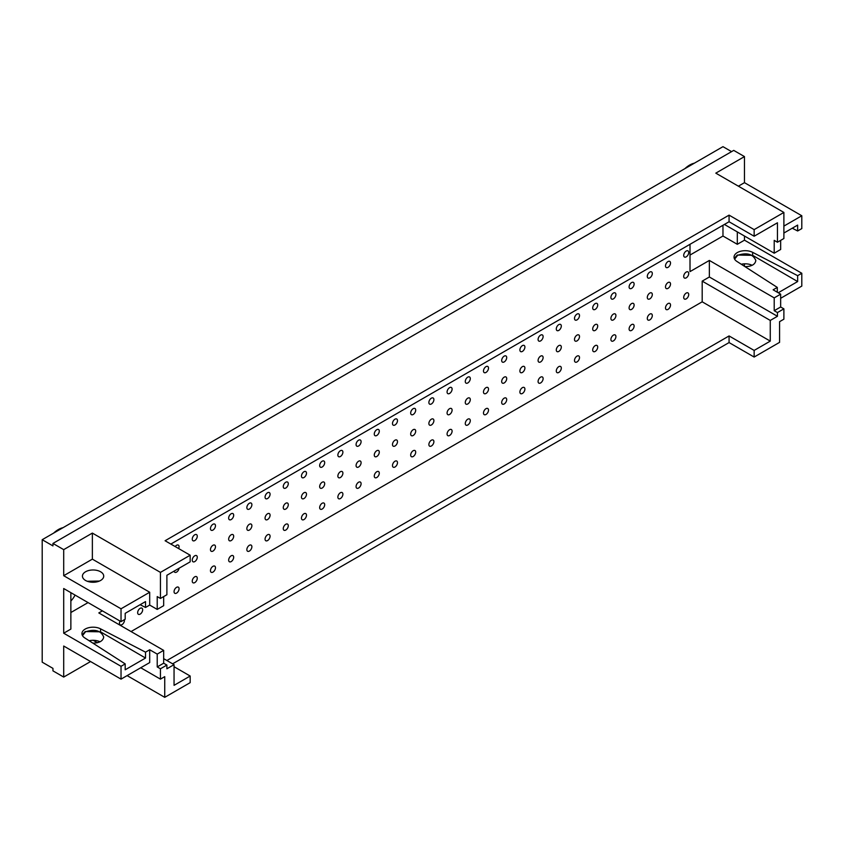 <?xml version="1.0" encoding="UTF-8"?>
<svg xmlns="http://www.w3.org/2000/svg" width="844" height="844" viewBox="0 0 844 844"><rect width="100%" height="100%" fill="white"/><g stroke="black" fill="none" stroke-linecap="round" stroke-linejoin="round"><path stroke-width="1.27" d="M140.157 608.345A3.545 2.047 -60 0 1 141.929 608.165A3.545 2.047 -60 0 1 141.929 612.259A3.545 2.047 -60 0 1 138.384 614.316A3.545 2.047 -60 0 1 137.846 611.467A3.545 2.047 -60 0 1 140.157 608.345M176.565 587.329A3.545 2.047 -60 0 1 178.337 587.15A3.545 2.047 -60 0 1 178.337 591.243A3.545 2.047 -60 0 1 174.792 593.29A3.545 2.047 -60 0 1 174.244 590.452A3.545 2.047 -60 0 1 176.565 587.329M175.183 546.564A3.545 2.047 -60 0 1 176.565 545.287A3.545 2.047 -60 0 1 178.337 545.119A3.545 2.047 -60 0 1 178.654 548.568M179.033 568.276A3.545 2.047 -60 0 1 177.324 571.525A3.545 2.047 -60 0 1 174.792 572.274A3.545 2.047 -60 0 1 174.096 571.124M194.764 576.821A3.545 2.047 -60 0 1 196.536 576.642A3.545 2.047 -60 0 1 196.536 580.735A3.545 2.047 -60 0 1 192.991 582.782A3.545 2.047 -60 0 1 192.443 579.944A3.545 2.047 -60 0 1 194.764 576.821M194.764 534.779A3.545 2.047 -60 0 1 196.536 534.611A3.545 2.047 -60 0 1 196.536 538.704A3.545 2.047 -60 0 1 192.991 540.751A3.545 2.047 -60 0 1 192.443 537.913A3.545 2.047 -60 0 1 194.764 534.779M194.764 555.795A3.545 2.047 -60 0 1 196.536 555.626A3.545 2.047 -60 0 1 196.536 559.72A3.545 2.047 -60 0 1 192.991 561.766A3.545 2.047 -60 0 1 192.443 558.928A3.545 2.047 -60 0 1 194.764 555.795M212.962 566.313A3.545 2.047 -60 0 1 214.745 566.134A3.545 2.047 -60 0 1 214.745 570.227A3.545 2.047 -60 0 1 211.19 572.274A3.545 2.047 -60 0 1 210.652 569.436A3.545 2.047 -60 0 1 212.962 566.313M212.962 524.272A3.545 2.047 -60 0 1 214.745 524.103A3.545 2.047 -60 0 1 214.745 528.196A3.545 2.047 -60 0 1 211.19 530.243A3.545 2.047 -60 0 1 210.652 527.394A3.545 2.047 -60 0 1 212.962 524.272M212.962 545.287A3.545 2.047 -60 0 1 214.745 545.119A3.545 2.047 -60 0 1 214.745 549.212A3.545 2.047 -60 0 1 211.19 551.259A3.545 2.047 -60 0 1 210.652 548.421A3.545 2.047 -60 0 1 212.962 545.287M231.172 555.795A3.545 2.047 -60 0 1 232.944 555.626A3.545 2.047 -60 0 1 232.944 559.72A3.545 2.047 -60 0 1 229.399 561.766A3.545 2.047 -60 0 1 228.851 558.928A3.545 2.047 -60 0 1 231.172 555.795M231.172 513.764A3.545 2.047 -60 0 1 232.944 513.585A3.545 2.047 -60 0 1 232.944 517.688A3.545 2.047 -60 0 1 229.399 519.735A3.545 2.047 -60 0 1 228.851 516.887A3.545 2.047 -60 0 1 231.172 513.764M231.172 534.779A3.545 2.047 -60 0 1 232.944 534.611A3.545 2.047 -60 0 1 232.944 538.704A3.545 2.047 -60 0 1 229.399 540.751A3.545 2.047 -60 0 1 228.851 537.913A3.545 2.047 -60 0 1 231.172 534.779M249.37 545.287A3.545 2.047 -60 0 1 251.143 545.119A3.545 2.047 -60 0 1 251.143 549.212A3.545 2.047 -60 0 1 247.598 551.259A3.545 2.047 -60 0 1 247.049 548.421A3.545 2.047 -60 0 1 249.37 545.287M249.37 503.256A3.545 2.047 -60 0 1 251.143 503.077A3.545 2.047 -60 0 1 251.143 507.181A3.545 2.047 -60 0 1 247.598 509.227A3.545 2.047 -60 0 1 247.049 506.379A3.545 2.047 -60 0 1 249.37 503.256M249.37 524.272A3.545 2.047 -60 0 1 251.143 524.103A3.545 2.047 -60 0 1 251.143 528.196A3.545 2.047 -60 0 1 247.598 530.243A3.545 2.047 -60 0 1 247.049 527.394A3.545 2.047 -60 0 1 249.37 524.272M267.569 534.779A3.545 2.047 -60 0 1 269.341 534.611A3.545 2.047 -60 0 1 269.341 538.704A3.545 2.047 -60 0 1 265.797 540.751A3.545 2.047 -60 0 1 265.259 537.913A3.545 2.047 -60 0 1 267.569 534.779M267.569 492.748A3.545 2.047 -60 0 1 269.341 492.569A3.545 2.047 -60 0 1 269.341 496.662A3.545 2.047 -60 0 1 265.797 498.72A3.545 2.047 -60 0 1 265.259 495.871A3.545 2.047 -60 0 1 267.569 492.748M267.569 513.764A3.545 2.047 -60 0 1 269.341 513.585A3.545 2.047 -60 0 1 269.341 517.688A3.545 2.047 -60 0 1 265.797 519.735A3.545 2.047 -60 0 1 265.259 516.887A3.545 2.047 -60 0 1 267.569 513.764M285.778 524.272A3.545 2.047 -60 0 1 287.551 524.103A3.545 2.047 -60 0 1 287.551 528.196A3.545 2.047 -60 0 1 283.995 530.243A3.545 2.047 -60 0 1 283.457 527.394A3.545 2.047 -60 0 1 285.778 524.272M285.778 482.24A3.545 2.047 -60 0 1 287.551 482.061A3.545 2.047 -60 0 1 287.551 486.155A3.545 2.047 -60 0 1 283.995 488.212A3.545 2.047 -60 0 1 283.457 485.363A3.545 2.047 -60 0 1 285.778 482.24M285.778 503.256A3.545 2.047 -60 0 1 287.551 503.077A3.545 2.047 -60 0 1 287.551 507.181A3.545 2.047 -60 0 1 283.995 509.227A3.545 2.047 -60 0 1 283.457 506.379A3.545 2.047 -60 0 1 285.778 503.256M303.977 513.764A3.545 2.047 -60 0 1 305.75 513.585A3.545 2.047 -60 0 1 305.75 517.688A3.545 2.047 -60 0 1 302.205 519.735A3.545 2.047 -60 0 1 301.656 516.887A3.545 2.047 -60 0 1 303.977 513.764M303.977 471.733A3.545 2.047 -60 0 1 305.75 471.553A3.545 2.047 -60 0 1 305.75 475.647A3.545 2.047 -60 0 1 302.205 477.693A3.545 2.047 -60 0 1 301.656 474.856A3.545 2.047 -60 0 1 303.977 471.733M303.977 492.748A3.545 2.047 -60 0 1 305.75 492.569A3.545 2.047 -60 0 1 305.75 496.673A3.545 2.047 -60 0 1 302.205 498.72A3.545 2.047 -60 0 1 301.656 495.871A3.545 2.047 -60 0 1 303.977 492.748M322.176 503.256A3.545 2.047 -60 0 1 323.948 503.077A3.545 2.047 -60 0 1 323.948 507.181A3.545 2.047 -60 0 1 320.403 509.227A3.545 2.047 -60 0 1 319.855 506.379A3.545 2.047 -60 0 1 322.176 503.256M322.176 461.225A3.545 2.047 -60 0 1 323.948 461.046A3.545 2.047 -60 0 1 323.948 465.139A3.545 2.047 -60 0 1 320.403 467.186A3.545 2.047 -60 0 1 319.855 464.348A3.545 2.047 -60 0 1 322.176 461.225M322.176 482.24A3.545 2.047 -60 0 1 323.948 482.061A3.545 2.047 -60 0 1 323.948 486.155A3.545 2.047 -60 0 1 320.403 488.212A3.545 2.047 -60 0 1 319.855 485.363A3.545 2.047 -60 0 1 322.176 482.24M340.375 492.748A3.545 2.047 -60 0 1 342.147 492.569A3.545 2.047 -60 0 1 342.158 496.673A3.545 2.047 -60 0 1 338.602 498.72A3.545 2.047 -60 0 1 338.064 495.871A3.545 2.047 -60 0 1 340.375 492.748M340.375 450.717A3.545 2.047 -60 0 1 342.147 450.538A3.545 2.047 -60 0 1 342.158 454.631A3.545 2.047 -60 0 1 338.602 456.678A3.545 2.047 -60 0 1 338.064 453.84A3.545 2.047 -60 0 1 340.375 450.717M340.375 471.733A3.545 2.047 -60 0 1 342.147 471.553A3.545 2.047 -60 0 1 342.158 475.647A3.545 2.047 -60 0 1 338.602 477.693A3.545 2.047 -60 0 1 338.064 474.856A3.545 2.047 -60 0 1 340.375 471.733M358.584 482.24A3.545 2.047 -60 0 1 360.356 482.061A3.545 2.047 -60 0 1 360.356 486.155A3.545 2.047 -60 0 1 356.812 488.212A3.545 2.047 -60 0 1 356.263 485.363A3.545 2.047 -60 0 1 358.584 482.24M358.584 440.199A3.545 2.047 -60 0 1 360.356 440.03A3.545 2.047 -60 0 1 360.356 444.123A3.545 2.047 -60 0 1 356.812 446.17A3.545 2.047 -60 0 1 356.263 443.332A3.545 2.047 -60 0 1 358.584 440.199M358.584 461.225A3.545 2.047 -60 0 1 360.356 461.046A3.545 2.047 -60 0 1 360.356 465.139A3.545 2.047 -60 0 1 356.812 467.186A3.545 2.047 -60 0 1 356.263 464.348A3.545 2.047 -60 0 1 358.584 461.225M376.783 471.733A3.545 2.047 -60 0 1 378.555 471.553A3.545 2.047 -60 0 1 378.555 475.647A3.545 2.047 -60 0 1 375.01 477.693A3.545 2.047 -60 0 1 374.462 474.856A3.545 2.047 -60 0 1 376.783 471.733M376.783 429.691A3.545 2.047 -60 0 1 378.555 429.522A3.545 2.047 -60 0 1 378.555 433.616A3.545 2.047 -60 0 1 375.01 435.662A3.545 2.047 -60 0 1 374.462 432.824A3.545 2.047 -60 0 1 376.783 429.691M376.783 450.717A3.545 2.047 -60 0 1 378.555 450.538A3.545 2.047 -60 0 1 378.555 454.631A3.545 2.047 -60 0 1 375.01 456.678A3.545 2.047 -60 0 1 374.462 453.84A3.545 2.047 -60 0 1 376.783 450.717M394.981 461.225A3.545 2.047 -60 0 1 396.754 461.046A3.545 2.047 -60 0 1 396.754 465.139A3.545 2.047 -60 0 1 393.209 467.186A3.545 2.047 -60 0 1 392.671 464.348A3.545 2.047 -60 0 1 394.981 461.225M394.981 419.183A3.545 2.047 -60 0 1 396.754 419.014A3.545 2.047 -60 0 1 396.754 423.108A3.545 2.047 -60 0 1 393.209 425.154A3.545 2.047 -60 0 1 392.671 422.316A3.545 2.047 -60 0 1 394.981 419.183M394.981 440.209A3.545 2.047 -60 0 1 396.754 440.03A3.545 2.047 -60 0 1 396.754 444.123A3.545 2.047 -60 0 1 393.209 446.17A3.545 2.047 -60 0 1 392.671 443.332A3.545 2.047 -60 0 1 394.981 440.209M413.191 450.717A3.545 2.047 -60 0 1 414.963 450.538A3.545 2.047 -60 0 1 414.963 454.631A3.545 2.047 -60 0 1 411.408 456.678A3.545 2.047 -60 0 1 410.87 453.84A3.545 2.047 -60 0 1 413.191 450.717M413.191 408.675A3.545 2.047 -60 0 1 414.963 408.507A3.545 2.047 -60 0 1 414.963 412.6A3.545 2.047 -60 0 1 411.408 414.647A3.545 2.047 -60 0 1 410.87 411.809A3.545 2.047 -60 0 1 413.191 408.675M413.191 429.691A3.545 2.047 -60 0 1 414.963 429.522A3.545 2.047 -60 0 1 414.963 433.616A3.545 2.047 -60 0 1 411.408 435.662A3.545 2.047 -60 0 1 410.87 432.824A3.545 2.047 -60 0 1 413.191 429.691M431.389 440.209A3.545 2.047 -60 0 1 433.162 440.03A3.545 2.047 -60 0 1 433.162 444.123A3.545 2.047 -60 0 1 429.617 446.17A3.545 2.047 -60 0 1 429.068 443.332A3.545 2.047 -60 0 1 431.389 440.209M431.389 398.168A3.545 2.047 -60 0 1 433.162 397.999A3.545 2.047 -60 0 1 433.162 402.092A3.545 2.047 -60 0 1 429.617 404.139A3.545 2.047 -60 0 1 429.068 401.29A3.545 2.047 -60 0 1 431.389 398.168M431.389 419.183A3.545 2.047 -60 0 1 433.162 419.014A3.545 2.047 -60 0 1 433.162 423.108A3.545 2.047 -60 0 1 429.617 425.154A3.545 2.047 -60 0 1 429.068 422.316A3.545 2.047 -60 0 1 431.389 419.183M449.588 429.691A3.545 2.047 -60 0 1 451.361 429.522A3.545 2.047 -60 0 1 451.361 433.616A3.545 2.047 -60 0 1 447.816 435.662A3.545 2.047 -60 0 1 447.267 432.824A3.545 2.047 -60 0 1 449.588 429.691M449.588 387.66A3.545 2.047 -60 0 1 451.361 387.48A3.545 2.047 -60 0 1 451.361 391.584A3.545 2.047 -60 0 1 447.816 393.631A3.545 2.047 -60 0 1 447.267 390.783A3.545 2.047 -60 0 1 449.588 387.66M449.588 408.675A3.545 2.047 -60 0 1 451.361 408.507A3.545 2.047 -60 0 1 451.361 412.6A3.545 2.047 -60 0 1 447.816 414.647A3.545 2.047 -60 0 1 447.267 411.809A3.545 2.047 -60 0 1 449.588 408.675M467.787 419.183A3.545 2.047 -60 0 1 469.559 419.014A3.545 2.047 -60 0 1 469.559 423.108A3.545 2.047 -60 0 1 466.015 425.154A3.545 2.047 -60 0 1 465.477 422.316A3.545 2.047 -60 0 1 467.787 419.183M467.787 377.152A3.545 2.047 -60 0 1 469.559 376.973A3.545 2.047 -60 0 1 469.559 381.077A3.545 2.047 -60 0 1 466.015 383.123A3.545 2.047 -60 0 1 465.477 380.275A3.545 2.047 -60 0 1 467.787 377.152M467.787 398.168A3.545 2.047 -60 0 1 469.559 397.999A3.545 2.047 -60 0 1 469.559 402.092A3.545 2.047 -60 0 1 466.015 404.139A3.545 2.047 -60 0 1 465.477 401.29A3.545 2.047 -60 0 1 467.787 398.168M485.996 408.675A3.545 2.047 -60 0 1 487.769 408.507A3.545 2.047 -60 0 1 487.769 412.6A3.545 2.047 -60 0 1 484.224 414.647A3.545 2.047 -60 0 1 483.675 411.809A3.545 2.047 -60 0 1 485.996 408.675M485.996 366.644A3.545 2.047 -60 0 1 487.769 366.465A3.545 2.047 -60 0 1 487.769 370.558A3.545 2.047 -60 0 1 484.224 372.615A3.545 2.047 -60 0 1 483.675 369.767A3.545 2.047 -60 0 1 485.996 366.644M485.996 387.66A3.545 2.047 -60 0 1 487.769 387.48A3.545 2.047 -60 0 1 487.769 391.584A3.545 2.047 -60 0 1 484.224 393.631A3.545 2.047 -60 0 1 483.675 390.783A3.545 2.047 -60 0 1 485.996 387.66M504.195 398.168A3.545 2.047 -60 0 1 505.967 397.999A3.545 2.047 -60 0 1 505.967 402.092A3.545 2.047 -60 0 1 502.423 404.139A3.545 2.047 -60 0 1 501.874 401.29A3.545 2.047 -60 0 1 504.195 398.168M504.195 356.136A3.545 2.047 -60 0 1 505.967 355.957A3.545 2.047 -60 0 1 505.967 360.05A3.545 2.047 -60 0 1 502.423 362.108A3.545 2.047 -60 0 1 501.874 359.259A3.545 2.047 -60 0 1 504.195 356.136M504.195 377.152A3.545 2.047 -60 0 1 505.967 376.973A3.545 2.047 -60 0 1 505.967 381.077A3.545 2.047 -60 0 1 502.423 383.123A3.545 2.047 -60 0 1 501.874 380.275A3.545 2.047 -60 0 1 504.195 377.152M522.394 387.66A3.545 2.047 -60 0 1 524.166 387.48A3.545 2.047 -60 0 1 524.166 391.584A3.545 2.047 -60 0 1 520.621 393.631A3.545 2.047 -60 0 1 520.083 390.783A3.545 2.047 -60 0 1 522.394 387.66M522.394 345.629A3.545 2.047 -60 0 1 524.166 345.449A3.545 2.047 -60 0 1 524.166 349.543A3.545 2.047 -60 0 1 520.621 351.589A3.545 2.047 -60 0 1 520.083 348.751A3.545 2.047 -60 0 1 522.394 345.629M522.394 366.644A3.545 2.047 -60 0 1 524.166 366.465A3.545 2.047 -60 0 1 524.166 370.569A3.545 2.047 -60 0 1 520.621 372.615A3.545 2.047 -60 0 1 520.083 369.767A3.545 2.047 -60 0 1 522.394 366.644M540.603 377.152A3.545 2.047 -60 0 1 542.375 376.973A3.545 2.047 -60 0 1 542.375 381.077A3.545 2.047 -60 0 1 538.82 383.123A3.545 2.047 -60 0 1 538.282 380.275A3.545 2.047 -60 0 1 540.603 377.152M540.603 335.121A3.545 2.047 -60 0 1 542.375 334.941A3.545 2.047 -60 0 1 542.375 339.035A3.545 2.047 -60 0 1 538.82 341.082A3.545 2.047 -60 0 1 538.282 338.244A3.545 2.047 -60 0 1 540.603 335.121M540.603 356.136A3.545 2.047 -60 0 1 542.375 355.957A3.545 2.047 -60 0 1 542.375 360.05A3.545 2.047 -60 0 1 538.82 362.108A3.545 2.047 -60 0 1 538.282 359.259A3.545 2.047 -60 0 1 540.603 356.136M558.802 366.644A3.545 2.047 -60 0 1 560.574 366.465A3.545 2.047 -60 0 1 560.574 370.569A3.545 2.047 -60 0 1 557.029 372.615A3.545 2.047 -60 0 1 556.481 369.767A3.545 2.047 -60 0 1 558.802 366.644M558.802 324.613A3.545 2.047 -60 0 1 560.574 324.434A3.545 2.047 -60 0 1 560.574 328.527A3.545 2.047 -60 0 1 557.029 330.574A3.545 2.047 -60 0 1 556.481 327.736A3.545 2.047 -60 0 1 558.802 324.613M558.802 345.629A3.545 2.047 -60 0 1 560.574 345.449A3.545 2.047 -60 0 1 560.574 349.543A3.545 2.047 -60 0 1 557.029 351.589A3.545 2.047 -60 0 1 556.481 348.751A3.545 2.047 -60 0 1 558.802 345.629M577.001 356.136A3.545 2.047 -60 0 1 578.773 355.957A3.545 2.047 -60 0 1 578.773 360.05A3.545 2.047 -60 0 1 575.228 362.108A3.545 2.047 -60 0 1 574.68 359.259A3.545 2.047 -60 0 1 577.001 356.136M577.001 314.095A3.545 2.047 -60 0 1 578.773 313.926A3.545 2.047 -60 0 1 578.773 318.019A3.545 2.047 -60 0 1 575.228 320.066A3.545 2.047 -60 0 1 574.68 317.228A3.545 2.047 -60 0 1 577.001 314.095M577.001 335.121A3.545 2.047 -60 0 1 578.773 334.941A3.545 2.047 -60 0 1 578.773 339.035A3.545 2.047 -60 0 1 575.228 341.082A3.545 2.047 -60 0 1 574.68 338.244A3.545 2.047 -60 0 1 577.001 335.121M595.199 345.629A3.545 2.047 -60 0 1 596.972 345.449A3.545 2.047 -60 0 1 596.972 349.543A3.545 2.047 -60 0 1 593.427 351.589A3.545 2.047 -60 0 1 592.889 348.751A3.545 2.047 -60 0 1 595.199 345.629M595.199 303.587A3.545 2.047 -60 0 1 596.972 303.418A3.545 2.047 -60 0 1 596.972 307.511A3.545 2.047 -60 0 1 593.427 309.558A3.545 2.047 -60 0 1 592.889 306.72A3.545 2.047 -60 0 1 595.199 303.587M595.199 324.613A3.545 2.047 -60 0 1 596.972 324.434A3.545 2.047 -60 0 1 596.972 328.527A3.545 2.047 -60 0 1 593.427 330.574A3.545 2.047 -60 0 1 592.889 327.736A3.545 2.047 -60 0 1 595.199 324.613M613.409 335.121A3.545 2.047 -60 0 1 615.181 334.941A3.545 2.047 -60 0 1 615.181 339.035A3.545 2.047 -60 0 1 611.636 341.082A3.545 2.047 -60 0 1 611.088 338.244A3.545 2.047 -60 0 1 613.409 335.121M613.409 293.079A3.545 2.047 -60 0 1 615.181 292.91A3.545 2.047 -60 0 1 615.181 297.004A3.545 2.047 -60 0 1 611.636 299.05A3.545 2.047 -60 0 1 611.088 296.212A3.545 2.047 -60 0 1 613.409 293.079M613.409 314.105A3.545 2.047 -60 0 1 615.181 313.926A3.545 2.047 -60 0 1 615.181 318.019A3.545 2.047 -60 0 1 611.636 320.066A3.545 2.047 -60 0 1 611.088 317.228A3.545 2.047 -60 0 1 613.409 314.105M631.607 324.613A3.545 2.047 -60 0 1 633.38 324.434A3.545 2.047 -60 0 1 633.38 328.527A3.545 2.047 -60 0 1 629.835 330.574A3.545 2.047 -60 0 1 629.286 327.736A3.545 2.047 -60 0 1 631.607 324.613M631.607 282.571A3.545 2.047 -60 0 1 633.38 282.402A3.545 2.047 -60 0 1 633.38 286.496A3.545 2.047 -60 0 1 629.835 288.542A3.545 2.047 -60 0 1 629.286 285.705A3.545 2.047 -60 0 1 631.607 282.571M631.607 303.587A3.545 2.047 -60 0 1 633.38 303.418A3.545 2.047 -60 0 1 633.38 307.511A3.545 2.047 -60 0 1 629.835 309.558A3.545 2.047 -60 0 1 629.286 306.72A3.545 2.047 -60 0 1 631.607 303.587M649.806 314.105A3.545 2.047 -60 0 1 651.579 313.926A3.545 2.047 -60 0 1 651.579 318.019A3.545 2.047 -60 0 1 648.034 320.066A3.545 2.047 -60 0 1 647.496 317.228A3.545 2.047 -60 0 1 649.806 314.105M649.806 272.063A3.545 2.047 -60 0 1 651.579 271.895A3.545 2.047 -60 0 1 651.579 275.988A3.545 2.047 -60 0 1 648.034 278.035A3.545 2.047 -60 0 1 647.496 275.186A3.545 2.047 -60 0 1 649.806 272.063M649.806 293.079A3.545 2.047 -60 0 1 651.579 292.91A3.545 2.047 -60 0 1 651.579 297.004A3.545 2.047 -60 0 1 648.034 299.05A3.545 2.047 -60 0 1 647.496 296.212A3.545 2.047 -60 0 1 649.806 293.079M668.005 303.587A3.545 2.047 -60 0 1 669.788 303.418A3.545 2.047 -60 0 1 669.788 307.511A3.545 2.047 -60 0 1 666.232 309.558A3.545 2.047 -60 0 1 665.694 306.72A3.545 2.047 -60 0 1 668.005 303.587M668.005 261.556A3.545 2.047 -60 0 1 669.788 261.376A3.545 2.047 -60 0 1 669.788 265.48A3.545 2.047 -60 0 1 666.232 267.527A3.545 2.047 -60 0 1 665.694 264.678A3.545 2.047 -60 0 1 668.005 261.556M668.005 282.571A3.545 2.047 -60 0 1 669.788 282.402A3.545 2.047 -60 0 1 669.788 286.496A3.545 2.047 -60 0 1 666.232 288.542A3.545 2.047 -60 0 1 665.694 285.705A3.545 2.047 -60 0 1 668.005 282.571M63.026 527.679A22.292 12.871 120 0 0 53.626 533.113M85.55 580.461A10.645 6.14 0 0 0 97.155 581.79A10.645 6.14 0 0 0 103.717 576.114A10.645 6.14 0 0 0 93.083 569.974A10.645 6.14 0 0 0 82.438 576.114A10.645 6.14 0 0 0 85.55 580.461M99.402 581.052L87.291 581.263M170.826 544.053L729.068 221.75L754.146 236.236L777.44 222.784L777.44 242.239L783.886 238.514L783.886 212.445L715.807 173.147L744.471 156.594L733.721 150.39L52.95 543.43L52.95 545.91L42.2 539.706L722.97 146.666L731.569 151.625M124.395 619.675A3.545 2.047 -60 0 1 123.182 623.579A3.545 2.047 -60 0 1 120.186 624.824A3.545 2.047 -60 0 1 120.017 621.036M686.214 293.079A3.545 2.047 -60 0 1 687.987 292.91A3.545 2.047 -60 0 1 687.987 297.004A3.545 2.047 -60 0 1 684.442 299.05A3.545 2.047 -60 0 1 683.893 296.212A3.545 2.047 -60 0 1 686.214 293.079M686.214 272.063A3.545 2.047 -60 0 1 687.987 271.895A3.545 2.047 -60 0 1 687.987 275.988A3.545 2.047 -60 0 1 684.442 278.035A3.545 2.047 -60 0 1 683.893 275.186A3.545 2.047 -60 0 1 686.214 272.063M686.214 251.048A3.545 2.047 -60 0 1 687.987 250.868A3.545 2.047 -60 0 1 687.987 254.972A3.545 2.047 -60 0 1 684.442 257.019A3.545 2.047 -60 0 1 683.893 254.171A3.545 2.047 -60 0 1 686.214 251.048M131.063 631.555L702.187 301.814L702.187 281.126L709.361 276.99L709.361 260.437L690.012 271.61L690.012 244.306M777.44 242.239L774.212 240.371L774.212 253.2L724.405 224.441M780.658 240.371L780.658 249.476L774.212 253.2M163.662 596.592L163.662 605.697L157.216 609.421L157.216 596.592L160.444 598.459L166.89 594.735L166.89 575.281L190.174 561.84L190.174 555.215L160.444 572.39L92.365 533.081L92.365 559.15L149.694 592.245L121.03 608.798L63.701 575.703L92.365 559.15M160.444 598.459L160.444 572.39M754.146 236.236L754.146 229.621L729.068 215.136L165.097 540.74L190.174 555.215M729.068 221.75L729.068 215.136M783.886 212.445L754.146 229.621M738.384 186.176L744.471 182.663L801.8 215.758L783.886 226.097M783.886 233.039L797.643 225.095L797.643 230.982L801.8 228.587L801.8 215.758M797.643 230.982L792.263 228.196M737.308 231.889L737.308 244.306L722.97 236.025L690.012 255.057M722.97 236.025L722.97 225.274M737.308 244.306L744.471 240.171L801.8 273.266L797.643 275.671L797.643 281.558L752.637 255.331L737.308 255.057L734.269 258.412M744.471 236.025L744.471 240.171M709.361 260.437L774.212 297.879L774.212 310.708L780.658 306.984L783.886 308.851L777.44 312.565L777.44 316.289L770.266 320.435L770.266 341.113L754.146 350.429L729.068 335.944L166.89 660.514M774.212 297.879L780.658 294.155L780.658 306.984M774.212 310.708L777.44 312.565M172.619 663.827L729.068 342.569L729.068 335.944M729.068 342.569L754.146 357.044L754.146 350.429M163.662 658.658L174.054 664.65L166.89 668.786L166.89 665.061L163.662 663.205L163.662 650.376L98.811 612.934L102.398 610.866M166.89 665.061L160.444 668.786L157.216 666.929L163.662 663.205M93.188 640.301L97.398 642.738M140.737 667.752L160.444 679.135L160.444 668.786M157.216 666.929L157.216 654.1L149.694 649.753L145.527 652.159L145.527 658.046L100.531 631.818L85.191 631.555L82.153 634.91M90.572 661.548L63.701 677.067L63.701 646.029L121.03 679.135L149.694 662.582L149.694 649.753M157.216 654.1L163.662 650.376M160.444 679.135L164.738 676.645L164.738 697.334L190.174 682.648L190.174 676.033L174.054 685.339L174.054 664.65M174.054 666.718L190.174 676.033M702.187 301.814L770.266 341.113M702.187 281.126L770.266 320.435M709.361 276.99L777.44 316.289M754.146 357.044L779.582 342.358L779.582 321.669L783.886 319.19L783.886 308.851M744.471 263.824L744.471 266.303M777.292 292.214L777.292 287.414L773.136 289.819L780.658 294.155M741.275 264.246A10.645 6.14 180 0 1 752.141 265.311M780.658 298.291L801.8 286.095L801.8 273.266M734.596 259.14L737.667 255.289C746.993 252.303 753.048 254.044 755.834 260.511C755.158 264.478 751.55 266.525 745.009 266.641M797.643 281.558L778.231 292.762M777.292 287.414L736.896 261.429A11.151 6.435 180 0 1 734.037 257.135A11.151 6.435 180 0 1 740.642 251.248A11.151 6.435 180 0 1 752.637 252.345L797.643 275.671M145.527 658.046L125.186 669.798L125.186 663.901L121.03 666.306L63.701 633.211L63.701 588.521L121.03 621.627L125.186 619.222L125.186 613.335L145.527 601.582L145.527 607.48L149.694 605.074L149.694 592.245M149.694 605.074L157.216 609.421M63.701 575.703L63.701 549.634L92.365 533.081M63.701 549.634L52.95 543.43M744.471 156.594L744.471 182.663M42.2 539.706L42.2 662.171L52.95 668.374L52.95 670.853L63.701 677.067M164.738 697.334L127.117 675.611M96.659 642.885L96.659 642.316M89.158 640.733A10.645 6.14 180 0 1 100.035 641.799M82.49 635.637L85.55 631.787C94.887 628.791 100.942 630.531 103.717 636.998C103.052 640.976 99.444 643.022 92.893 643.139M121.03 679.135L121.03 666.306M125.186 663.901L84.78 637.927A11.151 6.435 180 0 1 81.931 633.622A11.151 6.435 180 0 1 88.536 627.746A11.151 6.435 180 0 1 100.531 628.833L145.527 652.159M88.061 602.595L70.864 612.522M63.701 633.211L70.864 629.075L70.864 592.667M75.053 595.083A14.19 8.187 -60 0 1 70.864 601.002M145.527 607.48L140.157 604.694M121.03 621.627L121.03 608.798M694.348 163.187A22.292 12.871 120 0 0 684.948 168.61M752.637 255.331L752.637 252.345M100.531 631.818L100.531 628.833"/></g></svg>
